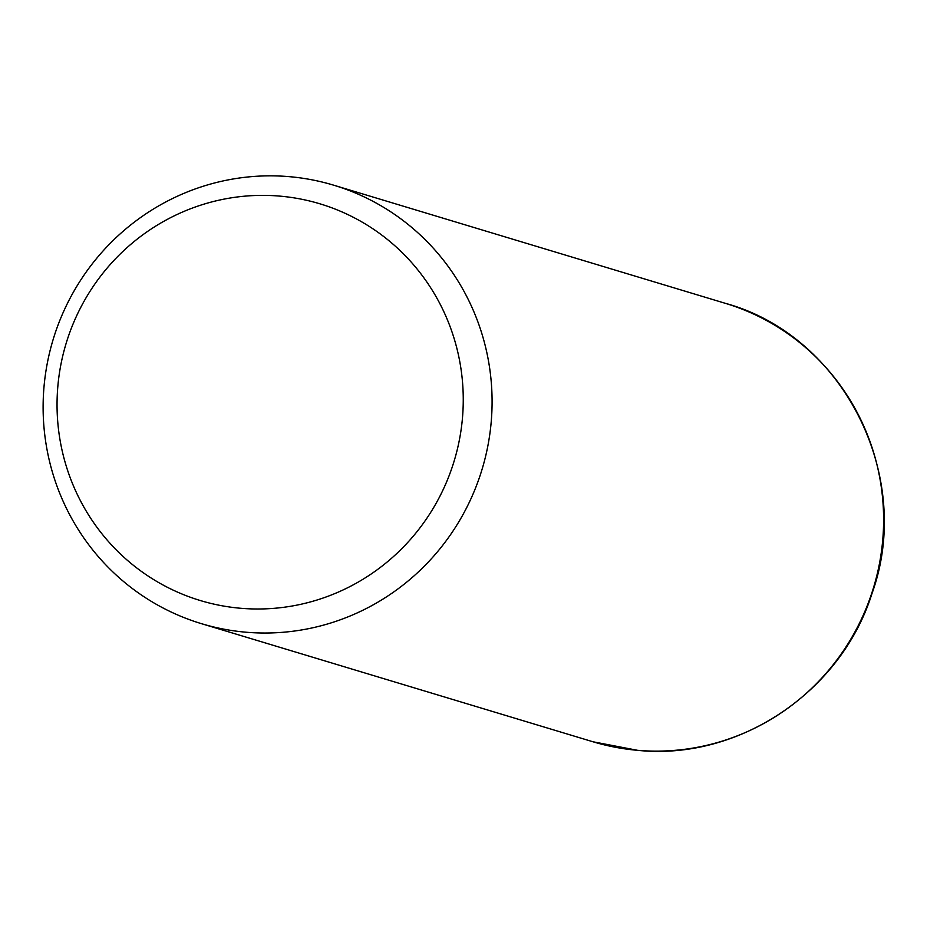 <?xml version="1.0" encoding="UTF-8"?>
<svg xmlns="http://www.w3.org/2000/svg" width="927" height="927" viewBox="0 0 927 927"><rect width="100%" height="100%" fill="white"/><g stroke="black" fill="none" stroke-linecap="round" stroke-linejoin="round"><path stroke-width="1.39" d="M289.05 176.64A228.992 224.067 106.8 0 1 333.743 185.203A228.992 224.067 106.8 0 1 487.729 446.559A228.992 224.067 106.8 0 1 246.153 632.226A228.992 224.067 106.8 0 1 201.472 623.674A228.992 224.067 106.8 0 1 47.474 362.306A228.992 224.067 106.8 0 1 289.05 176.64M279.548 196.095A207.185 202.735 106.8 0 1 462.33 419.467A207.185 202.735 106.8 0 1 240.742 608.274A207.185 202.735 106.8 0 1 57.972 384.902A207.185 202.735 106.8 0 1 279.548 196.095M333.743 185.203L725.262 303.303A228.992 224.067 106.8 0 1 879.248 564.67A228.992 224.067 106.8 0 1 637.672 750.325A228.992 224.067 106.8 0 1 592.979 741.774L201.472 623.674M725.262 303.303C843.315 335.447 914.358 476.2 872.029 593.407C841.195 692.017 738.749 760.777 637.799 750.36L592.979 741.774"/></g></svg>
